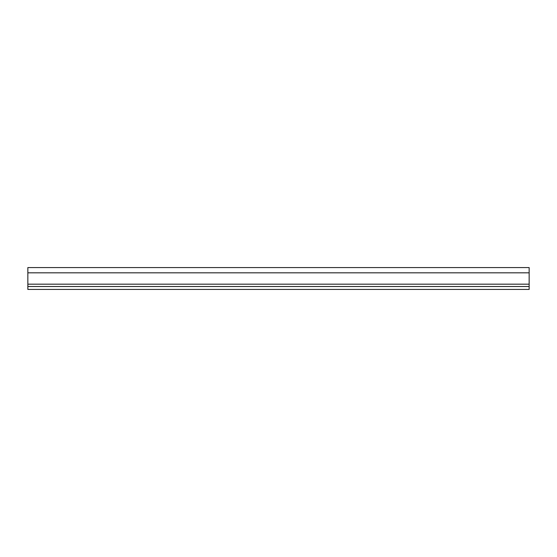 <?xml version="1.0" encoding="UTF-8"?>
<svg xmlns="http://www.w3.org/2000/svg" width="557" height="557" viewBox="0 0 557 557"><rect width="100%" height="100%" fill="white"/><g stroke="black" fill="none" stroke-linecap="round" stroke-linejoin="round"><path stroke-width="0.84" d="M529.15 286.514L529.15 267.569L27.85 267.569L27.85 289.431L529.15 289.431L529.15 286.514L27.85 286.514M529.15 272.819L27.85 272.819M529.15 284.181L27.85 284.181"/></g></svg>
